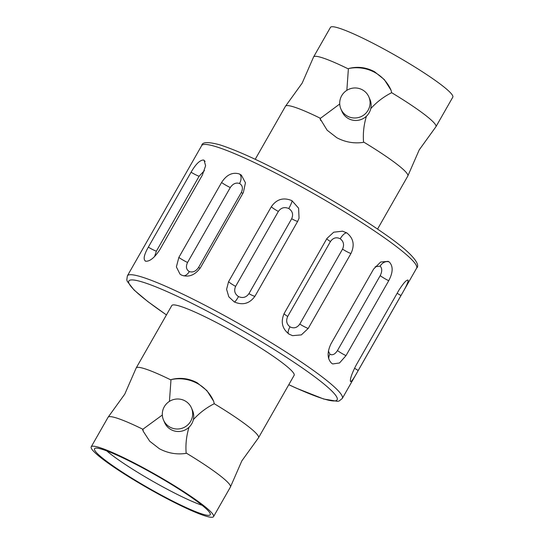 <?xml version="1.0" encoding="UTF-8"?>
<svg xmlns="http://www.w3.org/2000/svg" width="544" height="544" viewBox="0 0 544 544"><rect width="100%" height="100%" fill="white"/><g stroke="black" fill="none" stroke-linecap="round" stroke-linejoin="round"><path stroke-width="0.82" d="M358.217 370.471C353.872 378.461 351.274 382.14 350.445 381.514C349.948 379.039 351.812 373.653 356.028 365.371L398.759 290.448C403.648 282.771 406.79 279.385 408.17 280.303C408.129 282.472 405.722 287.558 400.955 295.548L358.217 370.471A7.616 0.843 -150.3 0 1 354.518 368.2M350.948 253.524L308.21 328.447L301.356 334.886L292.556 335.662L289.075 334.125C282.125 328.732 280.514 321.803 284.24 313.337L326.971 238.415L333.724 232.193L342.557 231.18L346.807 232.914C353.525 238.238 354.906 245.113 350.948 253.524A7.616 0.843 29.7 0 1 345.896 251.138A7.616 0.843 29.7 0 1 342.523 249.152C344.42 244.922 343.652 241.461 340.231 238.775C336.362 236.864 333.098 237.789 330.446 241.543L287.708 316.465C285.811 320.695 286.572 324.156 290 326.842C293.869 328.753 297.133 327.828 299.785 324.074A7.616 0.843 -150.3 0 0 303.158 326.06A7.616 0.843 -150.3 0 0 308.21 328.447M388.722 280.724L345.991 355.647L339.504 362.977L332.724 363.943L331.616 363.263C327.243 358.85 327.005 352.417 330.888 343.978L373.619 269.056L380.664 262.011L388.171 261.351L389.341 262.052C393.264 266.268 393.06 272.49 388.722 280.724A7.616 0.843 29.7 0 1 386.199 279.412A7.616 0.843 29.7 0 1 380.208 275.638C382.242 271.456 382.228 268.287 380.147 266.125L375.163 266.73M407.993 280.092L408.17 280.303A7.616 7.487 -23.3 0 0 407.66 280.044M291.958 200.682L298.602 208.175L299.05 218.185L297.738 221.238L255 296.16C249.635 303.661 242.712 305.572 234.233 301.893L228.82 296.827L226.59 289.32L228.589 281.656L271.32 206.734C276.631 199.131 283.506 197.112 291.958 200.682A7.616 1.102 -61.2 0 1 288.762 208.529C284.519 206.713 281.051 207.686 278.358 211.446L235.62 286.368C233.764 290.591 234.729 294.005 238.524 296.596C242.767 298.411 246.235 297.439 248.928 293.678A7.616 0.843 -150.3 0 0 254.986 296.188M297.718 221.265A7.616 0.843 29.7 0 1 291.666 218.756C293.522 214.533 292.556 211.126 288.762 208.529M328.379 351.002L329.916 354.192C332.438 355.579 334.954 354.362 337.47 350.56A7.616 0.843 -150.3 0 0 343.461 354.334A7.616 0.843 -150.3 0 0 345.991 355.647M243.358 192.515L200.62 267.437C195.262 275.006 188.979 277.596 181.771 275.216L180.016 274.162L176.378 266.9L178.847 257.428L221.578 182.505C226.617 174.699 232.587 171.863 239.496 174.005L241.373 175.148L245.439 182.791L243.358 192.515M145.751 261.236C143.004 259.753 143.868 255.054 148.335 247.139L191.073 172.217C195.711 164.166 199.845 160.099 203.483 160.024L204.116 160.296L205.605 165.757L202.382 175.052L159.644 249.975C154.503 257.72 149.872 261.474 145.751 261.236L145.146 260.977M213.54 516.623L230.411 487.05A70.421 7.813 -150.3 0 0 230.486 486.873L241.822 460.897L258.414 437.913A70.421 7.813 -150.3 0 0 258.522 437.757L294.134 375.326A70.421 7.813 -150.3 0 0 227.895 328.644A70.421 7.813 -150.3 0 0 171.795 305.544L136.184 367.975A70.421 7.813 -150.3 0 0 136.109 368.152L124.773 394.128L108.181 417.112A70.421 7.813 -150.3 0 0 108.072 417.268L91.202 446.842A70.421 7.813 -150.3 0 0 157.44 493.524A70.421 7.813 -150.3 0 0 213.54 516.623A70.421 7.813 -150.3 0 0 147.302 469.941A70.421 7.813 -150.3 0 0 91.202 446.842M204.462 170.558L199.131 176.229L156.393 251.151L154.544 256.652M239.53 183.491C235.994 182.356 232.914 183.709 230.289 187.544L187.558 262.466C185.626 266.614 186.204 269.647 189.292 271.558C192.834 272.694 195.915 271.34 198.533 267.505L241.264 192.583C243.195 188.435 242.617 185.402 239.53 183.491A7.616 4.699 -65.3 0 0 239.496 174.005M136.184 367.975A70.421 7.813 -150.3 0 1 170.972 379.964L171.197 379.576C180.03 377.264 188.652 378.304 197.064 382.697L206.89 390.578L213.656 401.275L214.254 403.723A70.421 7.813 -150.3 0 1 258.522 437.757M339.735 104.006L320.042 118.619L327.128 130.206L336.797 137.72C345.195 142.174 354.035 143.725 363.324 142.378L363.548 141.991C362.875 133.28 363.841 124.685 366.438 116.198A15.225 14.974 156.7 0 1 341.972 111.479L340.904 108.99A15.225 14.974 -23.3 0 0 368.104 110.228A15.225 14.974 -23.3 0 0 355.776 87.978A15.225 14.974 -23.3 0 0 340.904 108.99M320.266 118.225A70.421 7.813 -150.3 0 0 285.586 106.087A70.421 7.813 -150.3 0 0 285.478 106.243L255.218 159.297M377.556 229.078L407.816 176.025A70.421 7.813 -150.3 0 0 407.891 175.848A70.421 7.813 -150.3 0 0 363.548 141.991M170.972 379.964L169.436 401.37M171.197 379.576A38.257 37.618 156.7 0 1 213.649 401.261M214.254 403.723C206.319 407.735 199.356 413.039 193.365 419.635A15.225 14.974 -23.3 0 0 192.542 410.475L191.474 407.986A15.225 14.974 156.7 0 1 176.603 428.998A15.225 14.974 156.7 0 1 164.281 406.756A15.225 14.974 156.7 0 1 191.474 407.986M320.042 118.619A38.257 37.618 -23.3 0 0 320.817 120.571A38.257 37.618 -23.3 0 0 320.831 120.598M162.323 415.031L142.861 429.257A70.421 7.813 -150.3 0 0 108.181 417.112M193.365 419.635A15.225 14.974 156.7 0 1 164.567 422.504L163.499 420.016M230.486 486.873A70.421 7.813 -150.3 0 0 186.143 453.016C185.47 444.305 186.436 435.71 189.033 427.224M366.438 116.198A15.225 14.974 -23.3 0 0 370.77 108.61C376.768 102.007 383.731 96.703 391.66 92.698L391.061 90.25L384.302 79.56L374.469 71.672C366.105 67.286 357.483 66.246 348.602 68.544L348.378 68.938A70.421 7.813 -150.3 0 0 313.589 56.95A70.421 7.813 -150.3 0 0 313.514 57.127L302.178 83.103L285.586 106.087M348.378 68.938L346.848 90.345M407.891 175.848L419.227 149.872L435.819 126.888A70.421 7.813 -150.3 0 0 435.928 126.732A70.421 7.813 -150.3 0 0 391.66 92.698M186.143 453.016L185.919 453.404C176.678 454.764 167.831 453.213 159.392 448.746L149.722 441.238L143.371 431.501L142.861 429.257M143.364 431.487A38.257 37.618 156.7 0 1 142.637 429.644M370.77 108.61A15.225 14.974 -23.3 0 0 369.954 99.45L368.88 96.961M435.928 126.732L452.798 97.158A70.421 7.813 -150.3 0 0 386.56 50.476A70.421 7.813 -150.3 0 0 330.46 27.377L313.589 56.95M391.122 90.386A38.257 37.618 -23.3 0 0 391.109 90.352A38.257 37.618 -23.3 0 0 348.602 68.544M157.168 492.884A66.613 7.392 29.7 0 1 94.799 448.419A66.613 7.392 29.7 0 1 147.574 470.58A66.613 7.392 29.7 0 1 210.351 514.325A66.613 7.392 29.7 0 1 157.168 492.884M106.746 450.894A62.805 6.97 -150.3 0 0 160.643 485.676A62.805 6.97 -150.3 0 0 202.144 505.308M400.955 295.548A7.616 0.843 29.7 0 1 397.174 293.23M416.622 268.151A123.712 13.722 -150.3 0 0 300.254 186.143A123.712 13.722 -150.3 0 0 201.702 145.561L127.378 275.849A123.712 13.722 29.7 0 1 225.937 316.438A123.712 13.722 29.7 0 1 342.298 398.439L416.622 268.151C420.886 264.554 412.515 253.198 383.67 233.301C360.679 217.28 333.574 200.661 302.362 183.444C266.478 163.866 238.972 151.001 219.83 144.84C208.141 141.664 202.096 141.909 201.702 145.561M346.807 232.914A7.616 2.788 -57.8 0 0 340.231 238.775M329.916 354.192A7.616 5.93 -52.3 0 0 328.766 358.829M290 326.842A7.616 2.788 -57.8 0 0 288.769 333.989M287.708 316.465A7.616 0.843 29.7 0 1 284.029 313.711M288.803 384.676A119.904 13.301 -150.3 0 0 331.908 391.088A119.904 13.301 -150.3 0 0 224.339 320.355A119.904 13.301 -150.3 0 0 133.389 279.983A119.904 13.301 -150.3 0 0 166.464 314.894M238.524 296.596A7.616 1.102 -61.2 0 1 234.314 301.995M326.76 238.782A7.616 0.843 -150.3 0 0 330.446 241.543M248.928 293.678L291.666 218.756M389.341 262.052A7.616 5.93 -52.3 0 0 380.147 266.125M299.785 324.074L342.523 249.152M271.32 206.734A7.616 0.843 -150.3 0 0 278.358 211.446M337.47 350.56L380.208 275.638M235.62 286.368A7.616 0.843 29.7 0 1 228.589 281.656M242.923 193.276A7.616 0.843 29.7 0 1 241.264 192.583M198.533 267.505A7.616 0.843 -150.3 0 0 200.165 268.192M203.483 160.024A7.616 7.031 -75.9 0 1 205.095 161.446M191.073 172.217A7.616 0.843 -150.3 0 0 193.684 173.726A7.616 0.843 -150.3 0 0 199.131 176.229M221.578 182.505A7.616 0.843 -150.3 0 0 227.066 185.898A7.616 0.843 -150.3 0 0 230.289 187.544M187.558 262.466A7.616 0.843 29.7 0 1 184.328 260.821A7.616 0.843 29.7 0 1 178.847 257.428M189.292 271.558A7.616 4.699 -65.3 0 1 183.532 275.828M156.393 251.151A7.616 0.843 29.7 0 1 150.946 248.649A7.616 0.843 29.7 0 1 148.335 247.139M288.782 384.703L296.29 388.158L323.721 399.024L337.647 401.35L339.177 400.969L342.298 398.439M166.444 314.922L147.893 301.621L134.055 290.013L127.255 281.343L126.8 279.834L127.378 275.849"/></g></svg>
